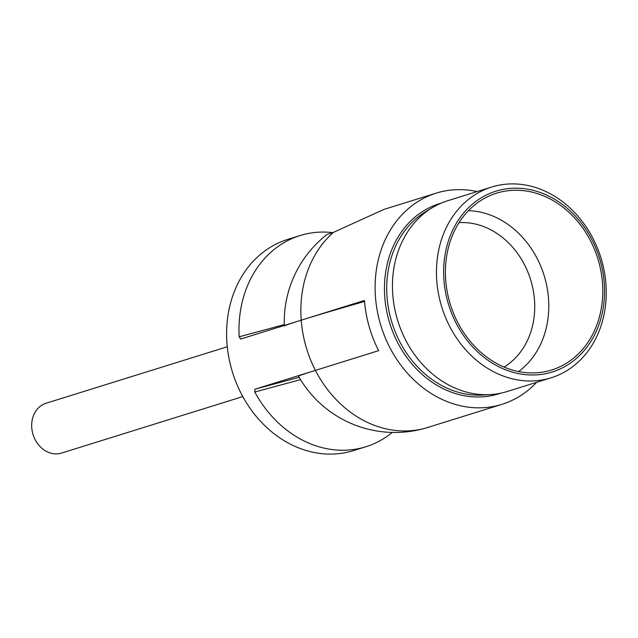 <?xml version="1.0" encoding="UTF-8"?>
<svg xmlns="http://www.w3.org/2000/svg" width="638" height="638" viewBox="0 0 638 638"><rect width="100%" height="100%" fill="white"/><g stroke="black" fill="none" stroke-linecap="round" stroke-linejoin="round"><path stroke-width="0.96" d="M240.717 339.041L239.17 336.808A110.605 92.215 -107.3 0 1 300.059 235.558L287.682 239.417A110.605 92.215 72.7 0 0 232.041 370.774A110.605 92.215 72.7 0 0 350.701 451.417A110.605 92.215 72.7 0 0 353.5 450.603L365.877 446.752A110.605 92.215 -107.3 0 1 363.078 447.565A110.605 92.215 -107.3 0 1 254.793 392.019L254.921 389.228L315.419 370.375A107.479 1.874 164.2 0 0 298.528 376.237A110.605 110.605 0 0 0 427.755 427.46A110.605 92.215 -107.3 0 1 424.956 428.281A110.605 92.215 -107.3 0 1 315.419 370.375L378.669 350.661A110.605 92.215 72.7 0 1 369.059 326.241A110.605 92.215 72.7 0 1 364.465 300.466L240.686 339.049M300.059 235.558A110.605 92.215 -107.3 0 1 302.859 234.744A110.605 92.215 -107.3 0 1 332.741 232.615M392.282 432.444A110.605 92.215 -107.3 0 1 365.877 446.752M364.545 301.439A107.479 1.874 164.2 0 0 301.216 320.18A110.605 92.215 72.7 0 0 305.809 345.956A110.605 92.215 72.7 0 0 315.419 370.375M227.272 346.769L46.072 403.248A26.086 21.748 72.7 0 0 31.9 421.83A26.086 21.748 72.7 0 0 61.599 453.052L242.799 396.581M536.59 382.337A110.605 92.215 -107.3 0 1 502.002 404.325A110.605 92.215 -107.3 0 1 380.057 322.812A110.605 92.215 -107.3 0 1 436.185 193.139L383.853 209.447L333.363 232.415A41.733 0.726 164.2 0 0 326.823 234.648A110.605 110.605 0 0 0 284.301 325.452M436.185 193.139A110.605 92.215 -107.3 0 1 477.136 191.575M551.072 377.824L507.074 391.541A99.911 83.299 -107.3 0 1 490.455 394.579A99.911 83.299 -107.3 0 1 396.916 317.915A99.911 83.299 -107.3 0 1 432.213 207.717A99.911 83.299 -107.3 0 1 447.621 200.771L491.619 187.062A99.911 83.299 -107.3 0 1 601.77 260.687A99.911 83.299 -107.3 0 1 551.072 377.824A99.911 83.299 -107.3 0 1 440.922 304.198A99.911 83.299 -107.3 0 1 491.619 187.062M447.868 302.205A94.687 78.953 -107.3 0 1 498.318 190.483A94.687 78.953 -107.3 0 1 600.318 260.966A94.687 78.953 -107.3 0 1 549.876 372.688A94.687 78.953 -107.3 0 1 447.868 302.205M598.643 261.421A92.606 77.206 -107.3 0 1 545.729 371.539A92.606 77.206 -107.3 0 1 449.551 301.75A92.606 77.206 -107.3 0 1 490.797 195.276A92.606 77.206 -107.3 0 1 598.643 261.421M364.513 300.992L344.145 307.341M284.317 326.034A107.479 1.874 -15.8 0 1 301.216 320.18A110.605 92.215 -107.3 0 1 333.363 232.415M239.17 336.808L284.277 324.606M300.53 379.65L254.793 392.019M254.921 389.228L299.118 377.273M500.559 393.231A99.608 83.052 -107.3 0 1 388.909 320.42A99.608 83.052 -107.3 0 1 441.297 203.083M432.213 207.717L425.737 211.633A98.061 81.76 72.7 0 0 391.094 319.79A98.061 81.76 72.7 0 0 482.894 395.034L490.455 394.579M504.06 367.049A77.23 64.398 72.7 0 0 531.271 281.908A77.23 64.398 72.7 0 0 459.057 222.638M468.451 210.668A87.653 73.083 -107.3 0 1 544.868 278.016A87.653 73.083 -107.3 0 1 518.598 371.563M502.002 404.325L427.755 427.46"/></g></svg>
